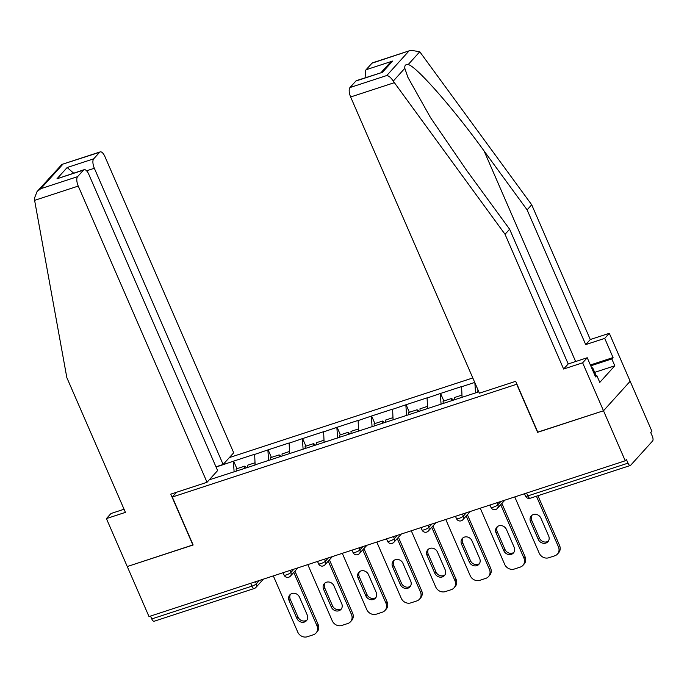 <?xml version="1.0" encoding="UTF-8"?>
<svg xmlns="http://www.w3.org/2000/svg" width="687" height="687" viewBox="0 0 687 687"><rect width="100%" height="100%" fill="white"/><g stroke="black" fill="none" stroke-linecap="round" stroke-linejoin="round"><path stroke-width="1.03" d="M472.802 377.953L229.355 457.585M590.373 364.977L613.062 357.558L604.715 338.382L609.3 333.307L651.903 431.273L650.735 432.561L652.324 436.219A3.821 1.546 71.9 0 1 652.65 440.934L630.649 465.279A3.821 1.546 71.9 0 1 630.348 465.485L530.192 498.247A3.821 1.546 71.9 0 1 527.839 495.911L627.995 463.15L626.407 459.491L625.239 460.779L603.495 410.766L630.159 381.259L603.495 410.766L537.827 432.252L515.688 381.319L479.423 393.179L350.636 96.979A7.634 3.1 -108.1 0 1 349.984 87.55L355.892 81.014A7.634 3.1 -108.1 0 1 356.501 80.602L382.427 72.333L355.892 81.014M124.055 509.239L110.993 513.515L106.408 518.591L127.258 566.543L193.141 544.997L172.291 497.036L176.645 492.227M172.291 497.036L516.925 384.17M209.26 479.827L254.525 465.202M216.079 467.048L233.632 461.123L236.921 468.689M255.126 465.005L254.637 454.253L233.632 461.123M254.405 454.511L268.128 449.839L271.417 457.413M289.613 453.721L289.124 442.969L268.128 449.839M288.892 443.235L302.615 438.564L305.904 446.129M324.101 442.437L323.62 431.694L302.615 438.564M323.388 431.951L337.102 427.28L340.391 434.845M358.597 431.161L358.107 420.41L337.102 427.28M357.875 420.667L371.598 415.996L374.887 423.561M393.084 419.877L392.595 409.126L371.598 415.996M392.363 409.383L406.086 404.712L409.375 412.286M427.572 408.593L427.091 397.842L406.086 404.712M426.859 398.099L440.573 393.436L443.862 401.002M462.068 397.309L461.578 386.566L440.573 393.436M461.346 386.824L474.751 382.436M478.839 391.83L254.362 465.073M268.608 460.591L267.887 450.105M303.104 449.307L302.383 438.821M337.592 438.031L336.87 427.537M372.079 426.747L371.358 416.253M406.575 415.463L405.854 404.969M441.063 404.179L440.341 393.694M475.55 392.904L474.854 382.659M627.995 463.15A3.821 1.546 71.9 0 0 630.348 465.485M193.09 544.877L127.258 566.543L149.002 616.565L625.239 460.779M263.404 579.141L255.916 587.437A3.821 3.401 -137.9 0 1 254.568 588.295A3.821 1.546 -108.1 0 1 254.267 588.501L154.111 621.263A3.821 1.546 -108.1 0 1 151.758 618.927L150.522 616.067M537.775 432.132L603.495 410.766L582.636 362.813L587.23 357.738L595.569 376.923L596.814 375.54L599.794 382.393L614.796 365.793L611.816 358.94L590.743 365.827M537.603 432.321L516.753 384.359M234.121 471.875L233.4 461.381M557.44 554.074A7.634 6.801 -137.9 0 0 558.411 546.792L559.57 545.495A7.634 6.801 42.1 0 1 558.608 552.786L557.44 554.074A7.634 6.801 -137.9 0 1 554.753 555.809L548.784 557.758A7.634 6.801 -137.9 0 1 539.175 553.078L514.752 496.924M558.411 546.792L536.418 496.212M540.927 518.204A5.985 5.324 -137.9 0 0 531.291 515.894A5.985 5.324 -137.9 0 0 530.536 521.605L538.282 539.415A5.985 5.324 -137.9 0 0 547.917 541.725A5.985 5.324 -137.9 0 0 548.673 536.015L540.927 518.204M559.57 545.495L537.93 495.713M531.936 515.302A5.985 5.324 -137.9 0 0 531.704 520.308L539.45 538.127A5.985 5.324 -137.9 0 0 548.441 541.03M477.74 392.183L477.972 389.847M522.953 565.358A7.634 6.801 -137.9 0 0 523.915 558.067L525.083 556.779A7.634 6.801 42.1 0 1 524.112 564.07L522.953 565.358A7.634 6.801 -137.9 0 1 520.265 567.093L514.297 569.042A7.634 6.801 -137.9 0 1 504.679 564.362L480.265 508.208M523.915 558.067L500.72 504.722M506.439 529.488A5.985 5.324 -137.9 0 0 496.804 527.178A5.985 5.324 -137.9 0 0 496.048 532.889L503.794 550.699A5.985 5.324 -137.9 0 0 513.421 553.009A5.985 5.324 -137.9 0 0 514.185 547.299L506.439 529.488M525.083 556.779L501.888 503.434M497.448 526.586A5.985 5.324 -137.9 0 0 497.208 531.592L504.954 549.411A5.985 5.324 -137.9 0 0 513.945 552.314M461.913 395.094L454.442 397.541L454.622 399.568M443.252 403.467L443.063 401.268L451.574 398.477L453.446 399.946M451.745 400.504L451.574 398.477M488.457 576.642A7.634 6.801 -137.9 0 0 489.427 569.351L490.595 568.063A7.634 6.801 42.1 0 1 489.625 575.354L488.457 576.642A7.634 6.801 -137.9 0 1 485.769 578.377L479.801 580.326A7.634 6.801 -137.9 0 1 470.191 575.646L445.777 519.484M489.427 569.351L466.233 516.006M471.943 540.763A5.985 5.324 -137.9 0 0 462.317 538.453A5.985 5.324 -137.9 0 0 461.552 544.164L469.298 561.983A5.985 5.324 -137.9 0 0 478.933 564.293A5.985 5.324 -137.9 0 0 479.689 558.583L471.943 540.763M490.595 568.063L467.4 514.718M462.952 537.869A5.985 5.324 -137.9 0 0 462.72 542.876L470.466 560.686A5.985 5.324 -137.9 0 0 479.457 563.589M427.426 406.378L419.955 408.825L420.135 410.843M408.765 414.75L408.567 412.543L417.078 409.761L418.958 411.23M417.258 411.788L417.078 409.761M453.97 587.926A7.634 6.801 -137.9 0 0 454.931 580.635L456.099 579.347A7.634 6.801 42.1 0 1 455.137 586.629L453.97 587.926A7.634 6.801 -137.9 0 1 451.282 589.652L445.313 591.61A7.634 6.801 -137.9 0 1 435.704 586.93L411.281 530.768M454.931 580.635L431.737 527.29M437.456 552.047A5.985 5.324 -137.9 0 0 427.821 549.737A5.985 5.324 -137.9 0 0 427.065 555.448L434.811 573.259A5.985 5.324 -137.9 0 0 444.446 575.569A5.985 5.324 -137.9 0 0 445.202 569.866L437.456 552.047M456.099 579.347L432.904 526.002M428.465 549.145A5.985 5.324 -137.9 0 0 428.233 554.16L435.979 571.97A5.985 5.324 -137.9 0 0 444.97 574.873M392.93 417.662L385.467 420.101L385.639 422.127M374.269 426.026L374.08 423.827L382.59 421.045L384.462 422.514M382.771 423.072L382.59 421.045M419.474 599.201A7.634 6.801 -137.9 0 0 420.444 591.919L421.612 590.622A7.634 6.801 42.1 0 1 420.642 597.913L419.474 599.201A7.634 6.801 -137.9 0 1 416.794 600.936L410.817 602.885A7.634 6.801 -137.9 0 1 401.208 598.205L376.794 542.052M420.444 591.919L397.249 538.574M402.968 563.331A5.985 5.324 -137.9 0 0 393.333 561.021A5.985 5.324 -137.9 0 0 392.578 566.732L400.323 584.543A5.985 5.324 -137.9 0 0 409.95 586.853A5.985 5.324 -137.9 0 0 410.714 581.142L402.968 563.331M421.612 590.622L398.417 537.277M393.977 560.429A5.985 5.324 -137.9 0 0 393.737 565.444L401.483 583.254A5.985 5.324 -137.9 0 0 410.474 586.157M358.442 428.946L350.971 431.384L351.151 433.411M339.782 437.31L339.584 435.111L348.103 432.329L349.975 433.798M348.275 434.347L348.103 432.329M384.986 610.485A7.634 6.801 -137.9 0 0 385.957 603.195L387.125 601.906A7.634 6.801 42.1 0 1 386.154 609.197L384.986 610.485A7.634 6.801 -137.9 0 1 382.298 612.22L376.33 614.169A7.634 6.801 -137.9 0 1 366.721 609.489L342.298 553.336M385.957 603.195L362.762 549.849M368.472 574.615A5.985 5.324 -137.9 0 0 358.837 572.305A5.985 5.324 -137.9 0 0 358.082 578.016L365.827 595.827A5.985 5.324 -137.9 0 0 375.463 598.137A5.985 5.324 -137.9 0 0 376.218 592.426L368.472 574.615M387.125 601.906L363.93 548.561M359.481 571.713A5.985 5.324 -137.9 0 0 359.249 576.719L366.995 594.538A5.985 5.324 -137.9 0 0 375.987 597.441M323.955 440.221L316.484 442.668L316.664 444.695M305.294 448.594L305.097 446.395L313.607 443.604L315.488 445.082M313.787 445.631L313.607 443.604M591.172 366.806L592.924 368.361L592.074 368.885M596.144 375.763L592.924 368.361M604.715 338.382L585.702 344.599L527.118 209.861L531.704 204.786L419.766 51.757L410.903 50.263L371.985 63.204A7.634 3.1 -108.1 0 1 372.594 62.8L410.903 50.263M527.118 209.861L484.086 150.968C453.755 108.864 416.004 65.875 408.198 64.569C405.648 64.166 404.523 65.42 404.815 68.314L407.872 77.287L430.586 117.717L466.593 170.324L509.625 229.218L568.209 363.955L587.23 357.738M585.702 344.599L590.288 339.524L609.3 333.307M531.704 204.786L590.288 339.524M613.062 357.558L611.816 358.94M349.984 87.55L386.798 75.51C389.031 75.948 391.178 77.811 393.239 81.118L505.039 234.293L563.623 369.031L568.209 363.955M563.623 369.031L582.636 362.813M505.039 234.293L509.625 229.218M366.085 77.468A7.634 3.1 -108.1 0 1 366.077 69.739L371.985 63.204M595.2 376.072L596.814 375.54M614.796 365.793L594.667 372.371M366.077 69.739L392.612 61.066L388.868 63.968L381.105 72.556M34.608 200.355L34.35 198.509L37.046 191.596L40.791 188.693L77.597 176.645A7.634 3.1 71.9 0 0 78.249 186.083L34.608 200.355L66.837 377.627L125.42 512.373L106.408 518.591M215.976 466.817L223.129 464.472L233.7 452.776L104.913 156.576A7.634 3.1 71.9 0 0 100.208 151.896A7.634 3.1 71.9 0 0 99.598 152.299L93.69 158.843A7.634 3.1 71.9 0 0 94.342 168.272L86.588 170.805M223.129 464.472L94.342 168.272M192.927 545.066L170.78 494.142L207.036 482.283L217.607 470.578L88.821 174.378A7.634 3.1 71.9 0 0 84.115 169.706A7.634 3.1 71.9 0 0 83.505 170.11L77.597 176.645M207.036 482.283L78.249 186.083M73.612 173.141L67.163 167.516L93.69 158.843M83.505 170.11L56.978 178.792L84.115 169.706M99.598 152.299L61.89 164.425L37.046 191.596M350.499 621.769A7.634 6.801 -137.9 0 0 351.461 614.479L352.629 613.19A7.634 6.801 42.1 0 1 351.667 620.481L350.499 621.769A7.634 6.801 -137.9 0 1 347.811 623.504L341.843 625.453A7.634 6.801 -137.9 0 1 332.233 620.773L307.81 564.611M351.461 614.479L328.266 561.133M333.985 585.899A5.985 5.324 -137.9 0 0 324.35 583.581A5.985 5.324 -137.9 0 0 323.594 589.291L331.34 607.11A5.985 5.324 -137.9 0 0 340.975 609.421A5.985 5.324 -137.9 0 0 341.731 603.71L333.985 585.899M352.629 613.19L329.434 559.845M324.994 582.997A5.985 5.324 -137.9 0 0 324.762 588.003L332.508 605.814A5.985 5.324 -137.9 0 0 341.499 608.716M289.459 451.505L281.996 453.952L282.168 455.979M270.798 459.878L270.609 457.671L279.12 454.888L280.992 456.357M279.3 456.915L279.12 454.888M316.003 633.053A7.634 6.801 -137.9 0 0 316.973 625.763L318.141 624.474A7.634 6.801 42.1 0 1 317.171 631.757L316.003 633.053A7.634 6.801 -137.9 0 1 313.324 634.779L307.347 636.737A7.634 6.801 -137.9 0 1 297.737 632.057L273.323 575.895M316.973 625.763L293.778 572.417M299.498 597.175A5.985 5.324 -137.9 0 0 289.862 594.865A5.985 5.324 -137.9 0 0 289.098 600.575L296.844 618.386A5.985 5.324 -137.9 0 0 306.479 620.704A5.985 5.324 -137.9 0 0 307.235 614.994L299.498 597.175M318.141 624.474L294.946 571.129M290.507 594.272A5.985 5.324 -137.9 0 0 290.266 599.287L298.012 617.098A5.985 5.324 -137.9 0 0 307.003 620M254.971 462.789L247.5 465.228L247.681 467.254M236.311 471.162L236.113 468.955L244.632 466.172L246.504 467.641M244.804 468.199L244.632 466.172M526.594 493.051L527.839 495.911A3.821 0.79 156.5 0 1 525.503 496.143A3.821 3.821 0 0 0 530.192 498.247M151.758 618.927L251.914 586.166L250.669 583.306M255.504 581.726L256.397 583.787A3.821 3.401 -137.9 0 1 255.916 587.437A3.821 3.821 0 0 1 254.267 588.501A3.821 1.546 -108.1 0 1 251.914 586.166A3.821 0.79 -23.5 0 0 256.397 583.787L259.42 580.446M496.933 502.755L497.835 504.816L500.857 501.467M496.005 509.325A3.821 3.401 -137.9 0 0 497.835 504.816A3.821 0.79 -23.5 0 1 493.352 507.186A3.821 0.79 156.5 0 1 491.016 507.418A3.821 3.821 0 0 0 497.345 508.457L504.842 500.162M462.445 514.031L463.339 516.1L466.361 512.751M427.949 525.315L428.851 527.376L431.874 524.035M393.462 536.599L394.364 538.66L397.378 535.319M358.975 547.883L359.868 549.943L362.891 546.594M324.479 559.158L325.38 561.227L328.403 557.878M289.991 570.442L290.884 572.503L293.907 569.162M461.518 520.609A3.821 3.401 -137.9 0 0 463.339 516.1A3.821 0.79 -23.5 0 1 458.856 518.47A3.821 0.79 156.5 0 1 456.52 518.702A3.821 3.821 0 0 0 462.858 519.741L470.355 511.446M427.022 531.893A3.821 3.401 -137.9 0 0 428.851 527.376A3.821 0.79 -23.5 0 1 424.368 529.754A3.821 0.79 156.5 0 1 422.033 529.986A3.821 3.821 0 0 0 428.37 531.025L435.859 522.73M392.535 543.168A3.821 3.401 -137.9 0 0 394.364 538.66A3.821 0.79 -23.5 0 1 389.881 541.038A3.821 0.79 156.5 0 1 387.545 541.27A3.821 3.821 0 0 0 393.874 542.301L401.371 534.014M358.039 554.452A3.821 3.401 -137.9 0 0 359.868 549.943A3.821 0.79 -23.5 0 1 355.385 552.314A3.821 0.79 156.5 0 1 353.049 552.546A3.821 3.821 0 0 0 359.387 553.585L366.884 545.298M323.551 565.736A3.821 3.401 -137.9 0 0 325.38 561.227A3.821 0.79 -23.5 0 1 320.898 563.598A3.821 0.79 156.5 0 1 318.562 563.829A3.821 3.821 0 0 0 324.899 564.869L332.388 556.573M289.064 577.02A3.821 3.401 -137.9 0 0 290.884 572.503A3.821 0.79 -23.5 0 1 286.402 574.882A3.821 0.79 156.5 0 1 284.075 575.113A3.821 3.821 0 0 0 290.403 576.153L297.9 567.857M530.536 521.605L531.704 520.308M538.282 539.415L539.45 538.127M496.048 532.889L497.208 531.592M503.794 550.699L504.954 549.411M461.552 544.164L462.72 542.876M469.298 561.983L470.466 560.686M427.065 555.448L428.233 554.16M434.811 573.259L435.979 571.97M392.578 566.732L393.737 565.444M400.323 584.543L401.483 583.254M358.082 578.016L359.249 576.719M365.827 595.827L366.995 594.538M419.766 51.757L408.198 64.569M404.815 68.314L393.239 81.118M386.798 75.51L408.799 51.164M392.612 61.066L382.427 72.333M394.278 82.706L350.636 96.979M575.637 361.525L484.086 150.968M62.792 164.339L40.791 188.693M56.978 178.792L67.163 167.516M323.594 589.291L324.762 588.003M331.34 607.11L332.508 605.814M289.098 600.575L290.266 599.287M296.844 618.386L298.012 617.098M524.464 493.747L525.503 496.143M489.977 505.031L491.016 507.418M455.481 516.315L456.52 518.702M420.994 527.59L422.033 529.986M386.506 538.874L387.545 541.27M352.01 550.158L353.049 552.546M317.523 561.442L318.562 563.829M283.027 572.718L284.075 575.113M61.89 164.425L100.208 151.896"/></g></svg>
